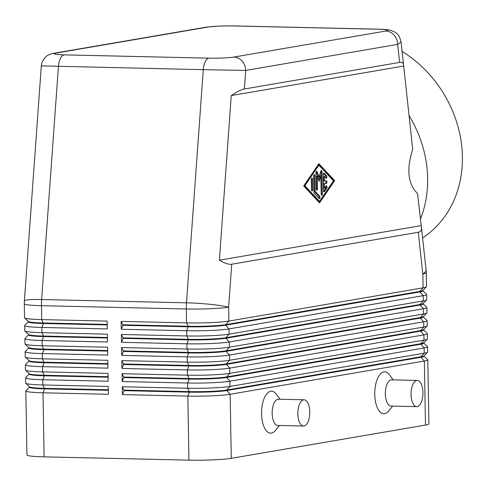 <?xml version="1.0" encoding="UTF-8"?>
<svg xmlns="http://www.w3.org/2000/svg" width="486" height="486" viewBox="0 0 486 486"><rect width="100%" height="100%" fill="white"/><g stroke="black" fill="none" stroke-linecap="round" stroke-linejoin="round"><path stroke-width="0.73" d="M244.367 88.993L399.613 62.408C402.013 62.02 403.331 62.803 403.568 64.772L412.723 149.5C406.272 169.243 407.882 183.945 417.565 193.598L421.429 227.418C421.714 230.218 420.657 231.834 418.264 232.272L231.737 264.214C228.772 264.663 224.66 263.321 219.386 260.174L231.257 95.578C237.028 91.733 241.396 89.539 244.367 88.993L245.703 70.409A13.116 11.64 -99.7 0 0 242.125 61.084A13.116 11.64 -99.7 0 0 233.796 57.069C227.655 57.931 219.368 58.296 208.944 58.156A13.116 5.954 91.3 0 0 205.214 61.771A13.116 5.954 91.3 0 0 203.282 69.68L245.703 70.409L397.633 44.39L401.059 41.924M208.944 58.156L64.103 54.869C54.705 54.56 52.087 53.952 56.255 53.047A13.116 11.64 -99.7 0 0 54.323 53.181A13.116 11.64 -99.7 0 0 54.268 53.193L206.198 27.173A13.116 11.64 80.3 0 1 206.24 27.167A13.116 11.64 80.3 0 1 208.184 27.028C214.326 26.171 222.612 25.807 233.037 25.946L377.877 29.227C387.275 29.543 389.894 30.15 385.726 31.055A13.116 11.64 80.3 0 1 394.049 35.071A13.116 11.64 80.3 0 1 397.633 44.39L399.613 62.408M54.323 53.187C51.358 53.739 49.226 54.456 47.944 55.331C47.178 55.234 41.668 59.851 41.328 65.877L203.282 69.68L186.478 302.821A31.475 14.294 91.3 0 0 186.326 305.901A31.475 14.294 91.3 0 0 186.308 308.987L186.551 322.886L121.142 321.404L121.281 329.247L186.691 330.729A31.475 2.466 -1 0 0 210.699 330.462A31.475 2.466 -1 0 0 229.021 328.919L423.221 295.664A31.475 2.466 -1 0 0 426.653 294.48A31.475 2.466 -1 0 0 426.55 294.285L422.917 290.798M41.322 65.877L24.379 300.992A31.475 3.025 4.1 0 1 25.952 300.172A31.475 3.025 4.1 0 1 41.638 299.534L58.448 66.394A13.116 5.954 -88.7 0 1 60.373 58.484A13.116 5.954 -88.7 0 1 64.103 54.869M122.284 386.765L124.015 390.137L189.425 391.619A27.799 2.181 -1 0 0 210.632 391.382A27.799 2.181 -1 0 0 226.816 390.021L421.016 356.767A27.799 2.181 -1 0 0 423.968 355.892L427.565 352.192A31.475 2.466 179 0 1 424.223 353.182L230.024 386.431A31.475 2.466 179 0 1 211.702 387.98A31.475 2.466 179 0 1 187.693 388.247L122.284 386.765L122.417 394.608L187.833 396.09A31.475 2.466 -1 0 0 211.841 395.823A31.475 2.466 -1 0 0 230.157 394.274L424.357 361.025A31.475 2.466 -1 0 0 427.795 359.834A31.475 2.466 -1 0 0 427.692 359.646L424.059 356.153M426.653 294.48L426.744 299.71A31.475 2.466 179 0 1 426.653 299.905A31.475 2.466 179 0 1 423.312 300.895L229.113 334.149A31.475 2.466 179 0 1 210.79 335.692A31.475 2.466 179 0 1 186.782 335.96L121.372 334.477L121.506 342.32L186.916 343.802A31.475 2.466 -1 0 0 210.93 343.535A31.475 2.466 -1 0 0 229.246 341.992L423.446 308.738A31.475 2.466 -1 0 0 426.884 307.553L426.975 312.777A31.475 2.466 179 0 1 426.878 312.978A31.475 2.466 179 0 1 423.537 313.968L229.337 347.217A31.475 2.466 179 0 1 211.021 348.766A31.475 2.466 179 0 1 187.007 349.033L121.597 347.551L121.737 355.394L187.146 356.876A31.475 2.466 -1 0 0 211.155 356.609A31.475 2.466 -1 0 0 229.477 355.059L423.677 321.811A31.475 2.466 -1 0 0 427.109 320.62L427.2 325.851A31.475 2.466 179 0 1 427.109 326.045A31.475 2.466 179 0 1 423.768 327.035L229.568 360.29A31.475 2.466 179 0 1 211.246 361.833A31.475 2.466 179 0 1 187.238 362.1L121.828 360.618L121.962 368.461L187.371 369.943A31.475 2.466 -1 0 0 211.386 369.676A31.475 2.466 -1 0 0 229.702 368.133L423.901 334.878A31.475 2.466 -1 0 0 427.34 333.694L427.431 338.924A31.475 2.466 179 0 1 427.334 339.119A31.475 2.466 179 0 1 423.992 340.109L229.793 373.363A31.475 2.466 179 0 1 211.477 374.906A31.475 2.466 179 0 1 187.462 375.174L122.053 373.691L122.193 381.534L187.602 383.017L187.693 388.247L189.437 392.141L187.833 396.09L188.951 460.139A31.475 2.466 -1 0 0 212.959 459.871A31.475 2.466 -1 0 0 231.275 458.328L230.157 394.274L226.828 390.544A27.799 2.181 179 0 1 210.645 391.904A27.799 2.181 179 0 1 189.437 392.141L124.021 390.659L122.417 394.608M424.053 355.807L424.059 356.244A27.799 2.181 179 0 1 421.028 357.289L424.357 361.025L425.475 425.074A31.475 2.466 -1 0 0 428.913 423.889L427.795 359.834M418.264 232.272L422.838 273.922A31.475 2.466 179 0 0 426.277 272.737L426.52 286.637A31.475 2.466 179 0 1 426.422 286.831A31.475 2.466 179 0 1 423.081 287.821L228.882 321.076A31.475 2.466 179 0 1 210.56 322.619A31.475 2.466 179 0 1 186.551 322.886L188.282 326.264A27.799 2.181 -1 0 0 209.49 326.027A27.799 2.181 -1 0 0 225.674 324.66L419.874 291.406A27.799 2.181 -1 0 0 422.826 290.537L426.422 286.831M122.053 373.691L123.784 377.063L189.2 378.551A27.799 2.181 -1 0 0 210.408 378.315A27.799 2.181 -1 0 0 226.585 376.948L420.785 343.693A27.799 2.181 -1 0 0 423.737 342.818L427.334 339.119M423.822 342.733L423.828 343.171A27.799 2.181 179 0 1 420.797 344.216L226.598 377.47A27.799 2.181 179 0 1 210.414 378.837A27.799 2.181 179 0 1 189.206 379.074L187.602 383.017A31.475 2.466 -1 0 0 211.61 382.749A31.475 2.466 -1 0 0 229.933 381.206L424.132 347.952A31.475 2.466 -1 0 0 427.565 346.767A31.475 2.466 -1 0 0 427.467 346.573L423.828 343.086M427.565 346.767L427.656 351.992A31.475 2.466 179 0 1 427.565 352.192M121.828 360.618L123.559 363.996L188.969 365.478A27.799 2.181 -1 0 0 210.177 365.241A27.799 2.181 -1 0 0 226.361 363.874L420.56 330.62A27.799 2.181 -1 0 0 423.513 329.751L427.109 326.045M427.34 333.694A31.475 2.466 -1 0 0 427.237 333.499L423.604 330.012M423.598 329.66L423.604 330.097A27.799 2.181 179 0 1 420.566 331.148L226.367 364.397A27.799 2.181 179 0 1 210.189 365.764A27.799 2.181 179 0 1 188.975 366.001L123.566 364.518L121.962 368.461M121.597 347.551L123.329 350.922L188.738 352.405A27.799 2.181 -1 0 0 209.952 352.168A27.799 2.181 -1 0 0 226.13 350.807L420.329 317.552A27.799 2.181 -1 0 0 423.282 316.678L426.878 312.978M427.109 320.62A31.475 2.466 -1 0 0 427.012 320.432L423.373 316.939M423.367 316.593L423.373 317.03A27.799 2.181 179 0 1 420.341 318.075L226.142 351.329A27.799 2.181 179 0 1 209.958 352.69A27.799 2.181 179 0 1 188.75 352.927L123.341 351.445L121.737 355.394M121.372 334.477L123.104 337.849L188.513 339.337A27.799 2.181 -1 0 0 209.721 339.1A27.799 2.181 -1 0 0 225.905 337.734L420.104 304.479A27.799 2.181 -1 0 0 423.057 303.604L426.653 299.905M426.884 307.553A31.475 2.466 -1 0 0 426.781 307.359L423.148 303.872M423.142 303.519L423.148 303.957A27.799 2.181 179 0 1 420.111 305.001L225.911 338.256A27.799 2.181 179 0 1 209.727 339.623A27.799 2.181 179 0 1 188.519 339.86L123.11 338.371L121.506 342.32M422.911 290.446L422.917 290.883A27.799 2.181 179 0 1 419.886 291.934L225.686 325.183A27.799 2.181 179 0 1 209.502 326.549A27.799 2.181 179 0 1 188.295 326.786L122.885 325.304L121.281 329.247M108.323 389.778L44.584 388.338A27.799 2.181 179 0 1 30.776 387.306A27.799 2.181 179 0 1 29.506 386.826L25.782 383.254A31.475 2.466 179 0 1 25.685 383.065L25.594 377.835A31.475 2.466 -1 0 0 27.131 378.564A31.475 2.466 -1 0 0 42.762 379.73L108.171 381.218L108.038 373.376L42.628 371.887A31.475 2.466 179 0 1 26.991 370.721A31.475 2.466 179 0 1 25.558 370.186A31.475 2.466 179 0 1 25.454 369.992L25.363 364.761A31.475 2.466 -1 0 0 26.9 365.496A31.475 2.466 -1 0 0 42.537 366.663L107.947 368.145L107.807 360.302L42.397 358.82A31.475 2.466 179 0 1 26.766 357.653A31.475 2.466 179 0 1 25.327 357.113A31.475 2.466 179 0 1 25.229 356.918L25.138 351.694A31.475 2.466 -1 0 0 26.675 352.423A31.475 2.466 -1 0 0 42.306 353.589L107.716 355.072L107.582 347.229L42.173 345.746A31.475 2.466 179 0 1 26.536 344.58A31.475 2.466 179 0 1 25.102 344.039A31.475 2.466 179 0 1 24.999 343.845L24.908 338.62A31.475 2.466 -1 0 0 26.444 339.35A31.475 2.466 -1 0 0 42.082 340.516L107.491 342.004L107.351 334.161L41.942 332.673A31.475 2.466 179 0 1 26.305 331.507A31.475 2.466 179 0 1 24.871 330.972A31.475 2.466 179 0 1 24.774 330.778L24.677 325.547A31.475 2.466 -1 0 0 26.214 326.282A31.475 2.466 -1 0 0 41.851 327.449L107.26 328.931L107.127 321.088L41.717 319.606A31.475 2.466 179 0 1 26.08 318.439A31.475 2.466 179 0 1 24.646 317.899A31.475 2.466 179 0 1 24.543 317.704L24.3 303.805A31.475 2.466 179 0 0 25.837 304.534A31.475 2.466 179 0 0 41.474 305.7L186.308 308.987A31.475 2.466 179 0 0 210.317 308.719A31.475 2.466 179 0 0 228.639 307.176L231.737 264.214M29.427 387.093L25.916 390.708A31.475 2.466 -1 0 0 25.819 390.908A31.475 2.466 -1 0 0 27.356 391.637A31.475 2.466 -1 0 0 42.993 392.803L108.402 394.286L108.269 386.443L42.853 384.961A31.475 2.466 179 0 1 27.222 383.794A31.475 2.466 179 0 1 25.782 383.254M25.819 390.908L26.937 454.957A31.475 2.466 -1 0 0 28.474 455.686A31.475 2.466 -1 0 0 44.111 456.852L42.993 392.803L44.597 388.861L108.335 390.307M29.421 386.656L29.427 387.178A27.799 2.181 -1 0 0 30.782 387.828A27.799 2.181 -1 0 0 44.597 388.861L42.853 384.961L42.762 379.73L44.366 375.787L108.105 377.233M28.285 321.738L24.774 325.353A31.475 2.466 -1 0 0 24.677 325.547M28.516 334.811L25.005 338.426A31.475 2.466 -1 0 0 24.908 338.62M28.741 347.879L25.229 351.493A31.475 2.466 -1 0 0 25.138 351.694M28.972 360.952L25.46 364.567A31.475 2.466 -1 0 0 25.363 364.761M108.099 376.711L44.36 375.265A27.799 2.181 179 0 1 30.545 374.232A27.799 2.181 179 0 1 29.282 373.758L25.558 370.186M29.196 374.026L25.685 377.64A31.475 2.466 -1 0 0 25.594 377.835M29.19 373.588L29.203 374.111A27.799 2.181 -1 0 0 30.557 374.755A27.799 2.181 -1 0 0 44.366 375.787L42.628 371.887L42.537 366.663L44.141 362.714L107.874 364.16M107.868 363.637L44.129 362.192A27.799 2.181 179 0 1 30.32 361.165A27.799 2.181 179 0 1 29.051 360.685L25.327 357.113M28.96 360.515L28.972 361.037A27.799 2.181 -1 0 0 30.326 361.687A27.799 2.181 -1 0 0 44.141 362.714L42.397 358.82L42.306 353.589L43.91 349.647L107.649 351.092M107.637 350.564L43.904 349.124A27.799 2.181 179 0 1 30.089 348.091A27.799 2.181 179 0 1 28.826 347.612L25.102 344.039M28.735 347.441L28.741 347.964A27.799 2.181 -1 0 0 30.102 348.614A27.799 2.181 -1 0 0 43.91 349.647L42.173 345.746L42.082 340.516L43.685 336.573L107.418 338.019M107.412 337.497L43.673 336.051A27.799 2.181 179 0 1 29.865 335.018A27.799 2.181 179 0 1 28.595 334.544L24.871 330.972M28.504 334.374L28.516 334.897A27.799 2.181 -1 0 0 29.871 335.54A27.799 2.181 -1 0 0 43.685 336.573L41.942 332.673L41.851 327.449L43.454 323.5L107.193 324.946M107.181 324.423L43.448 322.977A27.799 2.181 179 0 1 29.634 321.951A27.799 2.181 179 0 1 28.364 321.471L24.646 317.899M28.279 321.301L28.285 321.823A27.799 2.181 -1 0 0 29.646 322.473A27.799 2.181 -1 0 0 43.454 323.5L41.717 319.606L41.474 305.7A31.475 14.294 -88.7 0 1 41.486 302.614A31.475 14.294 -88.7 0 1 41.638 299.534L186.478 302.821A31.475 3.025 4.1 0 1 210.438 304.358A31.475 3.025 4.1 0 1 228.639 307.176L228.882 321.076L225.674 324.66L225.686 325.183L229.021 328.919L229.113 334.149L225.905 337.734L225.911 338.256L229.246 341.992L229.337 347.217L226.13 350.807L226.142 351.329L229.477 355.059L229.568 360.29L226.361 363.874L226.367 364.397L229.702 368.133L229.793 373.363L226.585 376.948L226.598 377.47L229.933 381.206L230.024 386.431L226.816 390.021L226.828 390.544L421.028 357.289L421.016 356.767L424.223 353.182L424.132 347.952L420.797 344.216L420.785 343.693L423.992 340.109L423.901 334.878L420.566 331.148L420.56 330.62L423.768 327.035L423.677 321.811L420.341 318.075L420.329 317.552L423.537 313.968L423.446 308.738L420.111 305.001L420.104 304.479L423.312 300.895L423.221 295.664L419.886 291.934L419.874 291.406L423.081 287.821L422.838 273.922A31.475 7.873 -6.3 0 0 426.088 269.845L421.429 227.418M303.507 426.028L277.81 425.444A13.116 5.954 -88.7 0 1 272.148 412.778A13.116 5.954 -88.7 0 1 277.883 399.261A13.116 5.954 -88.7 0 1 278.405 399.225L304.102 399.808A13.116 5.954 -88.7 0 1 309.77 412.474A13.116 5.954 -88.7 0 1 304.036 425.991A13.116 5.954 -88.7 0 1 303.507 426.028A13.116 5.954 -88.7 0 1 297.845 413.361A13.116 5.954 -88.7 0 1 303.58 399.844A13.116 5.954 -88.7 0 1 304.102 399.808M279.444 425.481L275.55 430.335A20.983 9.532 -88.7 0 1 271.467 433.093A20.983 9.532 -88.7 0 1 261.571 413.805A20.983 9.532 -88.7 0 1 270.738 391.26A20.983 9.532 -88.7 0 1 276.364 394.237L280.039 399.261M417.286 380.429L391.588 379.845A13.116 5.954 91.3 0 0 391.066 379.882A13.116 5.954 91.3 0 0 385.331 393.399A13.116 5.954 91.3 0 0 390.999 406.065L416.69 406.648A13.116 5.954 91.3 0 0 417.219 406.606A13.116 5.954 91.3 0 0 422.954 393.095A13.116 5.954 91.3 0 0 417.286 380.429A13.116 5.954 91.3 0 0 416.763 380.465A13.116 5.954 91.3 0 0 411.028 393.982A13.116 5.954 91.3 0 0 416.69 406.648M392.627 406.102L388.733 410.949A20.983 9.532 -88.7 0 1 384.651 413.708A20.983 9.532 -88.7 0 1 374.755 394.425A20.983 9.532 -88.7 0 1 383.922 371.881A20.983 9.532 -88.7 0 1 389.553 374.858L393.223 379.882M422.589 237.958A112.776 96.289 -122 0 0 402.098 51.364M420.378 219.216A112.776 96.289 -122 0 0 408.981 115.401M231.257 95.578L403.562 66.072M219.386 260.174L421.089 225.638M319.539 202.905L303.707 185.956L318.852 163.703L334.684 180.652L319.539 202.905M188.951 460.139L44.111 456.852M121.142 321.404L122.873 324.782L188.282 326.264L186.691 330.729L186.782 335.96L188.513 339.337L186.916 343.802L187.007 349.033L188.75 352.927L187.146 356.876L187.238 362.1L188.969 365.478L187.371 369.943L187.462 375.174L189.2 378.551L189.206 379.074L123.796 377.586L122.193 381.534M122.885 325.304L122.873 324.782M123.11 338.371L123.104 337.849M123.341 351.445L123.329 350.922M123.566 364.518L123.559 363.996M123.796 377.586L123.784 377.063M425.475 425.074L231.275 458.328M124.021 390.659L124.015 390.137M324.581 183.69L324.66 188.258L326.118 186.12A1.312 0.595 -88.7 0 1 326.464 185.889A1.312 0.595 -88.7 0 1 327.011 186.818A1.312 0.595 -88.7 0 1 326.75 188.282L324.423 191.703A1.312 0.595 -88.7 0 1 324.077 191.934A1.312 0.595 -88.7 0 1 323.512 190.725L323.226 174.45A1.312 0.595 -88.7 0 1 323.852 173.04A1.312 0.595 -88.7 0 1 324.101 173.168L326.531 175.774A1.312 0.595 -88.7 0 1 326.829 177.25A1.312 0.595 -88.7 0 1 326.228 178.265A1.312 0.595 -88.7 0 1 325.978 178.137L324.454 176.509L324.539 181.078L326.325 180.774A1.312 0.595 -88.7 0 1 326.373 180.768A1.312 0.595 -88.7 0 1 326.944 182.031A1.312 0.595 -88.7 0 1 326.367 183.386L323.646 183.672L325.432 183.362A1.312 0.595 91.3 0 0 325.991 182.305A1.312 0.595 91.3 0 0 325.693 180.877M324.66 188.258L323.725 188.24L323.646 183.672M323.633 191.466L325.82 188.258A1.312 0.595 91.3 0 0 325.972 186.332M324.539 181.078L323.603 181.053L323.524 176.491L324.454 176.509M325.723 177.864A1.312 0.595 91.3 0 0 325.602 175.75L323.421 173.417M311.362 179.449A1.312 0.595 -88.7 0 1 311.988 178.04A1.312 0.595 -88.7 0 1 312.553 179.249L312.735 189.601A1.312 0.595 -88.7 0 1 312.109 191.016A1.312 0.595 -88.7 0 1 311.544 189.807L311.362 179.449M311.654 190.506A1.312 0.595 91.3 0 0 311.799 189.576L311.617 179.225A1.312 0.595 91.3 0 0 311.508 178.526M333.493 180.853L318.883 165.21L317.947 165.191L303.969 185.731L318.579 201.374L319.515 201.392L333.493 180.853M318.883 165.21L304.898 185.749L303.969 185.731M334.684 180.652L333.754 180.628L318.47 164.268M318.992 202.316L333.754 180.628M304.898 185.749L319.515 201.392M315.159 191.399L319.721 196.289A1.312 0.595 -88.7 0 1 320.019 197.766A1.312 0.595 -88.7 0 1 319.417 198.78A1.312 0.595 -88.7 0 1 319.168 198.653L314.296 193.44A1.312 0.595 -88.7 0 1 313.98 192.359L313.695 176.084A1.312 0.595 -88.7 0 1 314.32 174.668A1.312 0.595 -88.7 0 1 314.885 175.877L315.159 191.399L314.223 191.375L313.95 175.859A1.312 0.595 91.3 0 0 313.841 175.16M318.913 198.379A1.312 0.595 91.3 0 0 318.786 196.265L314.223 191.375M320.857 175.78L319.162 181.339L317.285 176.394L317.498 188.787A1.312 0.595 -88.7 0 1 316.872 190.196A1.312 0.595 -88.7 0 1 316.307 188.987L316.022 172.658A1.312 0.595 -88.7 0 1 316.647 171.248A1.312 0.595 -88.7 0 1 317.085 171.692L319.089 176.971L320.894 171.042A1.312 0.595 -88.7 0 1 321.416 170.428A1.312 0.595 -88.7 0 1 321.981 171.637L322.37 193.944A1.312 0.595 -88.7 0 1 321.744 195.36A1.312 0.595 -88.7 0 1 321.179 194.151L320.857 175.78L319.922 175.756L318.64 179.966M321.289 194.85A1.312 0.595 91.3 0 0 321.434 193.926L321.046 171.619A1.312 0.595 91.3 0 0 320.936 170.92M317.285 176.394L316.35 176.369L316.568 188.762A1.312 0.595 91.3 0 1 316.416 189.686M319.089 176.971L318.154 176.947L316.173 171.734M54.268 53.193A13.116 11.64 -99.7 0 0 53.825 53.278M326.367 183.386L325.432 183.362M326.75 188.282L325.82 188.258M324.423 191.703L323.737 191.691M326.531 175.774L325.602 175.75M324.101 173.168L323.597 173.156M312.553 179.249L311.617 179.225M312.735 189.601L311.799 189.576M319.721 196.289L318.786 196.265M314.885 175.877L313.95 175.859M321.981 171.637L321.046 171.619M322.37 193.944L321.434 193.926M317.498 188.787L316.568 188.762M317.085 171.692L316.198 171.673M233.037 25.946A13.116 5.954 -88.7 0 1 233.547 25.904A13.116 5.954 -88.7 0 1 233.566 25.904L219.241 26.056L206.246 27.173M378.497 29.196A13.116 5.954 91.3 0 0 378.4 29.19A13.116 5.954 91.3 0 0 378.387 29.19A13.116 5.954 91.3 0 0 377.877 29.227M56.255 53.047L208.184 27.028M385.726 31.055L233.796 57.069M378.387 29.19C384.292 29.427 387.585 29.494 390.89 30.418C396.054 32.447 398.903 33.413 401.065 41.966L403.568 64.772M378.4 29.19L233.566 25.904M426.277 272.737A31.475 31.475 0 0 0 426.088 269.845M24.379 300.992A31.475 31.475 0 0 0 24.3 303.805"/></g></svg>
